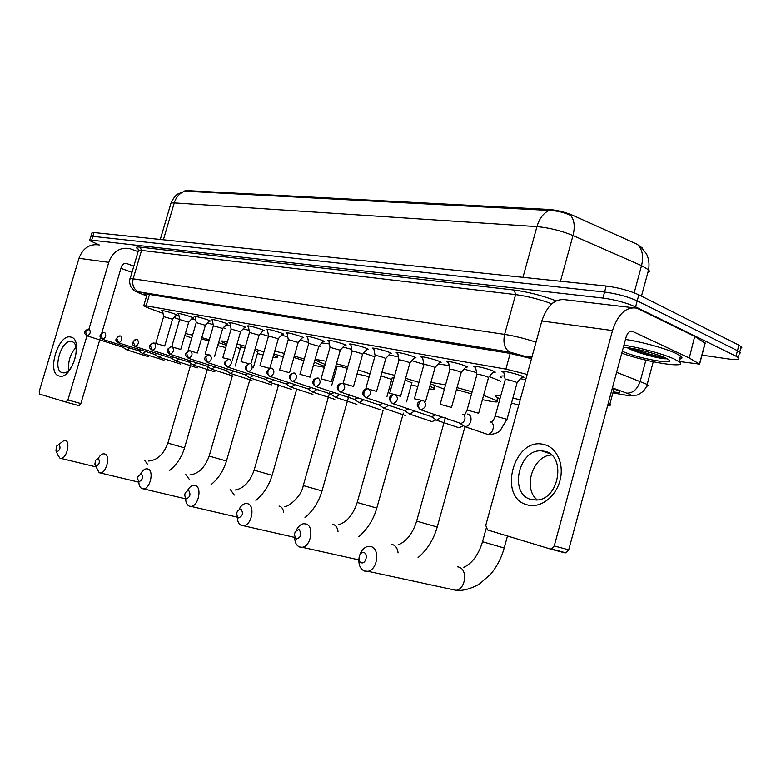 <?xml version="1.0" encoding="UTF-8"?>
<svg xmlns="http://www.w3.org/2000/svg" width="781" height="781" viewBox="0 0 781 781"><rect width="100%" height="100%" fill="white"/><g stroke="black" fill="none" stroke-linecap="round" stroke-linejoin="round"><path stroke-width="1.17" d="M503.852 372.566L502.437 371.854C499.03 369.823 514.65 373.133 521.464 375.905L523.612 376.92C524.442 377.516 523.787 377.672 521.63 377.399M475.619 367.48L474.233 366.777C471.08 364.864 485.948 368.056 492.665 370.75L494.939 371.815C495.701 372.371 495.066 372.517 493.026 372.254M448.587 362.609L447.23 361.915C444.291 360.109 458.476 363.194 465.095 365.82L467.477 366.924L465.632 367.324M422.658 357.942L421.34 357.259C418.606 355.55 432.157 358.538 438.678 361.086L441.167 362.238L439.381 362.589M397.793 353.461L396.494 352.787C393.956 351.186 406.921 354.066 413.334 356.546L415.931 357.737L414.194 358.059M373.904 349.166L372.635 348.502C370.282 346.989 382.7 349.771 389.016 352.192L391.701 353.422L390.012 353.705M350.962 345.036L349.712 344.382C347.516 342.947 359.426 345.651 365.645 348.014L368.417 349.263L366.777 349.517M328.879 341.063L327.659 340.428C328.752 339.784 333.917 340.975 343.171 343.991L346.022 345.27L344.431 345.495M307.636 337.246L306.435 336.621C307.509 336.015 312.546 337.187 321.557 340.116L324.476 341.424L322.924 341.629M287.174 333.565L286.002 332.95C287.057 332.394 291.967 333.536 300.734 336.386L303.731 337.714L302.218 337.9M267.453 330.021L266.301 329.416C267.336 328.899 272.13 330.021 280.672 332.804L283.728 334.141L282.253 334.297M248.436 326.604L247.294 326.009C248.329 325.521 253.005 326.634 261.332 329.338L264.447 330.695L263.002 330.832M230.083 323.305L228.96 322.719C229.975 322.27 234.544 323.363 242.666 325.999L245.839 327.366L244.424 327.493M212.354 320.122L211.251 319.546C212.247 319.126 216.718 320.2 224.655 322.768L227.867 324.154L226.49 324.261M195.221 317.047L194.137 316.481C195.123 316.09 199.497 317.145 207.248 319.654L210.509 321.05L209.162 321.137M178.664 314.079L177.599 313.523C178.566 313.152 182.842 314.196 190.418 316.637L193.717 318.043L192.399 318.121M162.643 311.199L161.599 310.653C162.555 310.311 166.734 311.336 174.143 313.728L177.482 315.143L176.194 315.202M642.089 247.811L636.876 244.15L572.844 215.371C564.985 212.081 556.941 210.109 548.711 209.454L186.434 190.584L183.935 191.15M527.165 374.421L505.883 369.12L146.135 305.81L143.704 305.898L148.185 307.919L163.044 313.396M174.085 317.476L179.62 319.517M607.725 405.271C610.508 405.515 611.22 405.173 609.844 404.265L608.223 403.426M642.548 248.456L638.673 245.908C642.646 250.584 643.593 257.154 641.533 265.628L572.99 235.55C561.207 230.717 549.189 227.749 536.947 226.627L174.241 202.914C176.203 196.871 179.747 192.966 184.882 191.208L177.814 193.991C175.354 195.533 173.07 198.608 170.98 203.197M99.167 244.941L89.6 240.587L91.67 240.177L602.942 298.049C615.321 299.767 626.206 302.706 635.597 306.865L736.014 356.195L737.469 350.669L740.417 352.778L739.226 353.959L740.417 352.778L737.469 350.669L637.218 300.841L737.469 350.669L738.924 345.143L741.862 347.291L740.661 348.511M602.942 298.049L604.572 292.035C616.961 293.705 627.836 296.643 637.218 300.841C627.836 296.643 616.961 293.705 604.572 292.035L92.812 236.37L604.572 292.035L606.202 286.022C618.601 287.652 629.476 290.581 638.848 294.818L738.924 345.143M90.733 236.799L92.812 236.37L90.733 236.799L89.717 240.206M560.475 281.248L572.99 235.55C575.167 226.812 574.396 220.096 570.667 215.41C563.892 212.334 556.736 210.685 549.209 210.45L184.882 191.208M90.85 236.409L91.865 233.011L93.945 232.553L606.202 286.022M736.014 356.195L738.279 357.542C740.408 359.621 737.137 360.1 728.478 358.957L701.992 355.15M531.48 358.664L509.749 353.324L145.92 293.871L143.479 294.046L146.721 295.667M613.192 391.857C619.011 392.745 621.041 392.511 619.284 391.164L612.333 388.167M59.18 375.983C46.284 373.338 58.243 333.302 70.768 337.08C84.114 338.993 71.784 380.542 59.18 375.983M71.579 341.57L71.247 341.512C61.182 339.237 52.151 370.672 62.324 372.664L62.958 372.791C73.102 374.782 81.839 343.035 71.579 341.57M68.884 370.096C67.859 361.515 70.202 353.959 75.933 347.428M138.11 251.658L129.519 248.524C119.776 247.079 112.864 251.687 108.784 262.348L88.956 329.123M99.314 244.97C89.727 243.555 82.942 247.997 78.969 258.306L39.245 391.359L39.724 394.132L65.907 402.069L67.918 399.97L80.873 403.562L100.476 337.402M86.964 335.82L67.918 399.97M101.774 332.999L121.348 266.936C122.373 264.242 124.13 263.09 126.6 263.49L133.824 266.136M80.873 403.562L79.008 405.661L65.907 402.069M120.928 268.332L131.989 272.364M623.931 345.182C639.942 347.574 664.114 354.242 674.413 359.114L678.982 361.642C689.818 369.022 647.078 362.423 621.783 353.168M625.483 339.442C641.504 341.775 665.666 348.433 675.946 353.363L680.505 355.921C682.682 357.6 682.399 358.655 679.665 359.084M666.291 358.333L647.098 354.584M623.375 347.262C633.088 347.711 656.128 353.481 665.022 357.718L667.794 359.182C678.66 365.733 637.852 358.547 622.74 351.411L622.301 351.216M627.387 347.77C636.222 352.885 661.204 359.25 666.457 358.782C662.083 358.967 640.283 353.461 628.89 347.867M633.303 348.599C645.76 353.315 656.177 356.282 664.553 357.503M56.906 451.799C60.059 450.198 60.791 447.728 59.102 444.389L56.837 445.795L55.929 450.364L56.906 451.799M59.815 443.686L64.511 440.133L65.301 440.279C70.837 441.655 66.639 458.857 60.869 458.379L59.981 458.213L57.599 454.718L56.271 451.252M218.582 342.625L226.412 345.27M225.748 347.574L217.714 345.612M191.755 337.958L184.804 335.518M208.966 340.946L201.449 338.876M185.39 333.507L192.565 335.166M201.82 337.617L209.308 339.764M191.599 318.99L195.748 319.917M207.473 322.973L213.164 324.613M223.278 327.776L225.211 328.42M98.328 458.31L95.604 460.273L94.891 464.129L96.053 466.062C99.451 464.431 100.212 461.844 98.328 458.31C99.929 455.411 101.745 453.907 103.746 453.81L104.693 453.966C110.677 455.479 106.509 473.315 100.241 472.925L99.167 472.739L95.438 465.603M257.876 351.919L254.713 350.425M273.555 355.277L277.157 357.005C278.173 357.786 276.786 357.844 273.008 357.171M263.06 354.955L257.427 353.5M240.245 348.551L236.106 347.242M245.107 347.613L240.704 346.959L235.188 366.035M226.783 344.011L221.394 341.57C220.33 340.711 222.341 340.78 227.427 341.795M237.034 344.03L245.498 346.276M255.104 349.068L263.958 351.85M225.826 326.292C224.869 325.423 226.451 325.335 230.571 326.009M243.213 328.821L249.119 330.383M260.434 333.672L268.449 336.25M138.94 481.692C142.63 480.032 143.431 477.318 141.312 473.569L137.934 476.625L137.583 478.763L138.94 481.692M140.883 473.491C142.591 470.494 144.524 468.932 146.682 468.785L147.834 468.971C154.326 470.621 150.225 489.111 143.401 488.857L142.093 488.652C139.984 487.695 138.891 485.362 138.803 481.633M303.829 360.637L293.9 357.473M314.304 362.228L324.593 366.387M324.349 367.246L313.415 365.332M283.288 356.976L273.975 353.822M319.029 345.963L320.249 346.403M274.746 351.128L284.323 353.383M294.3 356.058L304.297 358.996M281.375 335.274L287.759 336.738M300.265 340.057L308.602 342.527M186.132 498.893C190.164 497.194 190.984 494.353 188.611 490.351C184.599 492.05 183.769 494.9 186.132 498.893M187.635 490.322C189.422 487.149 191.501 485.47 193.873 485.255L195.299 485.47C202.357 487.285 198.384 506.439 190.935 506.381L189.314 506.147C186.962 505.092 185.722 502.564 185.595 498.571M358.186 369.891L369.96 373.845M369.149 376.706L357.054 373.904M336.601 368.163L335.322 367.763M363.702 352.973L374.626 356.761M347.33 368.32C340.243 366.357 336.845 365.684 337.128 366.289L331.681 385.502M325.16 364.415L316.198 360.627C314.489 359.309 317.779 359.514 326.058 361.252M336.465 363.721L347.76 366.777M321.762 342.918L329.406 343.913M343.054 347.037L351.762 349.38M238.322 517.91C242.735 516.192 243.594 513.185 240.899 508.909C236.506 510.637 235.647 513.644 238.322 517.91M239.191 509.105C241.046 505.658 243.301 503.774 245.966 503.462L247.762 503.706C255.426 505.697 251.687 525.515 243.574 525.75L241.524 525.496C238.83 524.285 237.424 521.474 237.287 517.071M411.86 382.827L405.134 380.015M429.833 386.244L433.885 388.167C435.652 389.368 434.07 389.582 429.12 388.801M417.815 386.468L411.284 384.867M391.779 379.41L380.903 375.886M394.18 377.243L392.345 377.369L386.956 396.572M370.584 371.649L370.897 370.526M381.919 372.264L394.717 375.329M405.612 378.307L418.958 382.368M389.036 354.799L398.447 357.005M411.909 360.646L423.858 364.356M296.341 539.056C301.193 537.308 302.091 534.136 299.035 529.538C294.193 531.295 293.295 534.468 296.341 539.056M296.282 530.319C298.186 526.404 300.665 524.197 303.731 523.709L306.054 523.963C314.392 526.16 311.033 546.583 302.188 547.266L299.533 546.993C296.36 545.538 294.749 542.297 294.691 537.26M471.568 393.868L456.446 389.631M483.595 395.381L496.872 400.633C499.635 402.654 494.812 402.332 482.414 399.667M444.369 389.221L430.507 383.822M489.228 376.598L500.65 381.167M430.907 382.378L445.58 384.857M457.002 387.62L472.144 391.798M438.229 363.897L449.153 365.645M464.041 369.13L476.595 372.596M361.212 562.701C365.576 564.565 368.544 553.934 364.034 552.606C359.68 550.8 356.732 561.324 361.212 562.701M359.719 555.057C361.515 550.107 364.307 547.217 368.105 546.358L371.209 546.612C380.249 549.023 377.496 569.915 367.91 571.272L364.385 571.028C360.344 569.085 358.518 564.995 358.909 558.766M518.721 405.202L511.526 402.947M499.957 398.788L496.286 397.021C493.963 395.557 495.457 395.166 500.767 395.84M512.853 398.085L520.205 399.784M501.587 377.76C499.557 376.344 500.533 375.759 504.516 376.003M520.537 378.658L525.681 379.82M172.533 319.214L163.619 316.598L155.77 343.357M126.493 349.693L127.127 349.966L129.958 348.033M122.929 347.262L124.862 346.413M527.419 504.907C497.077 497.858 513.966 436.325 543.879 444.496C556.726 447.23 564.487 464.256 559.918 480.745C555.535 497.292 540.062 508.577 527.419 504.907M544.445 451.272L541.721 450.891C518.486 448.489 508.499 494.51 531.305 499.528L536.576 500.025C559.43 499.742 566.498 454.854 544.445 451.272M537.348 499.947C522.382 488.652 532.847 455.499 551.503 455.011M689.281 357.991L694.699 336.357L689.281 357.991L699.61 364.112L679.021 361.476M694.699 336.357L636.905 308.163C626.186 306.425 618.044 313.884 612.509 330.558L554.237 545.948L568.724 549.834L626.177 336.875C627.563 332.677 629.613 330.812 632.327 331.281L688.979 357.835M694.992 336.513L705.136 343.308M632.747 307.675L566.03 299.836C555.262 298.108 547.188 305.166 541.819 320.991L485.762 525.398L487.559 529.948L550.088 548.916L551.386 548.965L554.237 545.948M568.724 549.834L565.893 552.821L564.595 552.763L550.263 548.965M188.699 322.202L179.659 319.556L171.703 346.754M142.191 353.256L142.864 353.539L145.793 351.548M138.618 350.786L140.639 349.908M205.403 325.296L196.226 322.612L188.162 350.269M158.426 356.937L159.139 357.229L162.165 355.189M154.853 354.447L156.961 353.52M222.683 328.489L213.369 325.775L205.198 353.9M171.566 358.206L175.979 361.056L179.122 358.957M171.654 358.225L173.86 357.268M240.577 331.798L231.117 329.045L222.819 357.669M188.963 362.12L193.434 365.02L196.685 362.853M189.051 362.15L191.365 361.134M259.097 335.215L249.49 332.442L241.075 361.564M206.994 366.182L211.514 369.13L214.892 366.894M207.092 366.211L209.513 365.157M278.3 338.769L268.527 335.957L259.995 365.606M225.689 370.389L230.268 373.386L233.773 371.082M225.787 370.419L228.345 369.315M298.205 342.449L288.277 339.598L279.618 369.794M245.097 374.753L249.735 377.809L253.366 375.417M245.205 374.792L247.88 373.63M318.853 346.266L308.759 343.376L299.972 374.138M265.247 379.293L269.943 382.397L273.721 379.927M265.364 379.332L268.176 378.111M340.301 350.23L330.021 347.311L321.108 378.658M286.188 384.008L290.952 387.171L294.886 384.603M286.305 384.047L289.282 382.758M362.589 354.349L361.066 353.451C355.716 351.714 352.729 351.03 352.124 351.391L343.064 383.344M307.958 388.909L312.8 392.13L316.891 389.465M308.095 388.948L311.228 387.591M385.755 358.635L384.291 357.737C378.785 355.951 375.72 355.248 375.095 355.638L365.908 388.216M330.636 394.005L335.537 397.295L339.803 394.522M330.773 394.054L334.083 392.628M409.879 363.087L408.473 362.189C402.791 360.353 399.638 359.641 399.013 360.051L389.67 393.292M354.242 399.325L359.231 402.674L363.673 399.784M354.398 399.374L357.903 397.861M434.997 367.734L433.65 366.836C427.793 364.932 424.552 364.21 423.907 364.659L414.428 398.583M378.873 404.861L383.94 408.287L388.567 405.271M379.029 404.919L382.739 403.308M461.18 372.566L459.902 371.678C453.859 369.716 450.52 368.974 449.866 369.452L440.23 404.089M404.568 410.65L409.713 414.135L414.545 410.982M404.734 410.708L408.658 408.99M488.496 377.613L487.285 376.725C481.057 374.704 477.611 373.943 476.937 374.46L467.145 409.84M431.405 416.693L436.647 420.246L441.695 416.947M431.581 416.751L435.749 414.926M517.032 382.885L515.899 382.007C509.456 379.908 505.893 379.136 505.209 379.693L495.261 415.843M459.482 423.009L464.812 426.641C467.594 426.611 469.586 424.864 470.797 421.379C471.558 417.513 470.572 415.092 467.829 414.096L467.526 414.047M459.648 423.068L460.458 423.292C462.469 423.273 463.924 421.994 464.802 419.465C465.349 416.673 464.636 414.916 462.664 414.203M186.434 190.584L186.22 191.316M548.711 209.454L548.438 210.44M149.483 294.457L146.135 305.81M510.208 353.402L505.883 369.12M647.781 272.784C649.509 272.169 649.772 271.192 648.572 269.845L641.533 265.628L634.192 292.797M549.209 210.45C543.527 212.93 539.437 218.319 536.947 226.627L522.967 277.333M163.375 239.806L174.241 202.914C171.469 202.748 170.297 203.128 170.727 204.056L160.281 239.484M93.945 232.553L91.67 240.177M638.848 294.818L635.597 306.865M612.939 392.823L625.103 395.01C631.36 396.026 632.464 395.606 628.402 393.761L612.421 387.864M616.609 372.312L647.185 384.428C648.552 385.423 648.367 386.009 646.639 386.195M645.887 360.139L640.235 381.196C637.433 389.231 632.981 393.214 626.87 393.165M138.169 249.129C135.298 247.372 135.962 246.718 140.16 247.138L514.288 290.063C528.2 291.948 541.994 295.482 555.691 300.675L556.17 300.87M531.607 358.206L509.934 352.124L138.627 291.801C136.04 291.45 136.529 291.967 140.082 293.353L134.459 290.825L130.739 286.773C129.519 282.829 129.265 280.301 129.978 279.168C129.48 278.563 130.534 278.456 133.141 278.827L141.527 250.428C138.901 250.135 137.827 250.34 138.286 251.043L130.124 278.68M138.627 291.801C133.697 289.4 131.872 285.075 133.141 278.827L504.624 334.385L515.606 294.593L141.527 250.428L140.16 247.138M509.934 352.124C504.624 349.019 502.857 343.103 504.624 334.385C514.347 335.937 524.812 338.524 536.02 342.137M551.806 303.819C539.72 299.318 527.653 296.243 515.606 294.593L514.288 290.063M140.082 293.353L146.662 295.843M555.691 300.675L552.684 303.087M532.144 356.263L528.171 356.946M146.652 295.882L138.881 292.934M627.055 395.391L625.103 395.01M108.784 262.348L78.969 258.306M126.932 263.597L125.302 263.373M638.565 350.63L630.169 348.062M147.951 464.851L144.739 460.419M184.541 447.855L167.866 443.13L191.042 363.575M189.256 479.28L185.634 474.321M226.461 460.985L209.162 456.075L232.357 375.837M234.32 495.066L230.219 489.472M272.11 475.287L254.128 470.172L278.632 384.652M283.688 512.424C283.22 509.144 281.892 507.084 279.725 506.234L279.012 506.059M322.016 490.927L303.272 485.577L329.611 392.765M338.017 531.588C337.529 527.858 336.025 525.496 333.497 524.5L332.647 524.295M376.793 508.089L357.2 502.476L383.071 410.406M398.066 552.889C397.597 548.604 395.879 545.87 392.902 544.679L391.867 544.435M437.214 527.019L416.654 521.103L445.385 417.65M450.949 589.206L456.114 590.319C465.671 589.167 467.975 569.505 458.877 567.094L457.607 566.791M504.194 548.008L482.521 541.731L486.085 528.717M87.091 335.859L87.404 335.967C90.313 334.122 90.957 331.876 89.337 329.211L85.402 331.642L87.335 335.947M164.684 346.012L155.751 343.415M612.509 330.558L541.819 320.991M632.688 331.427L630.892 331.183M699.483 364.034L705.097 342.879M102.487 339.266L102.819 339.384C105.826 337.509 106.48 335.225 104.781 332.511L102.399 332.843L100.808 334.99L102.75 339.364M180.733 349.458L171.654 346.803M118.419 342.791L118.79 342.918C121.885 341.024 122.549 338.69 120.772 335.928L118.37 336.269L116.759 338.456L118.712 342.908M197.339 353.012L188.143 350.347M134.928 346.442L135.328 346.579C138.52 344.655 139.194 342.283 137.339 339.462C135.455 339.091 134.107 339.95 133.287 342.049L135.25 346.569M209.201 354.847L205.169 353.988M152.041 350.22L152.48 350.376C155.77 348.424 156.444 346.012 154.511 343.132C152.617 342.752 151.25 343.63 150.421 345.768L152.393 350.366M228.628 359.123L222.8 357.757M169.78 354.144L170.268 354.32C173.665 352.338 174.348 349.868 172.328 346.93C170.414 346.549 169.038 347.447 168.198 349.624L170.17 354.301M248.875 363.634L241.056 361.662M188.348 358.294L188.729 358.411C192.233 356.39 192.927 353.881 190.818 350.884C188.895 350.493 187.499 351.411 186.649 353.637L188.621 358.391M269.826 368.447L259.966 365.703M207.502 362.54L207.912 362.657C211.534 360.607 212.237 358.049 210.021 354.984C208.078 354.594 206.682 355.531 205.813 357.796L207.795 362.638M289.526 372.752L279.578 369.901M270.831 384.662L271.378 384.808M227.408 366.943L227.847 367.08C231.596 364.991 232.308 362.374 229.985 359.24C228.032 358.85 226.617 359.816 225.738 362.12L225.826 365.108L227.73 367.06M310.047 377.145L299.933 374.255M291.128 389.309L291.801 389.494M248.124 371.531L248.592 371.678C252.468 369.55 253.19 366.885 250.76 363.673C248.788 363.282 247.362 364.268 246.474 366.631C245.966 369.022 246.581 370.672 248.319 371.6L248.456 371.649M331.359 381.714L321.069 378.785M312.205 394.132L312.83 394.307M269.679 376.305L270.197 376.462C274.199 374.294 274.932 371.571 272.384 368.29C270.402 367.9 268.957 368.905 268.059 371.317C267.541 373.757 268.156 375.446 269.904 376.383L270.041 376.432M353.51 386.449L342.937 383.354C340.916 382.954 339.442 384.037 338.495 386.615C337.948 389.211 338.563 391.008 340.331 391.984L340.682 392.072C345.143 389.768 345.895 386.868 342.937 383.354M334.112 399.15L334.795 399.345M292.153 381.284L292.699 381.44C296.848 379.234 297.59 376.452 294.915 373.103C292.914 372.703 291.459 373.738 290.552 376.198C290.024 378.697 290.639 380.415 292.387 381.362L292.533 381.411M376.54 391.379L365.859 388.372M356.897 404.373L335.537 397.295M317.379 377.994C314.733 378.619 313.337 379.586 313.181 380.884C312.908 381.148 311.844 384.164 315.846 386.556C314.089 385.599 313.474 383.842 314.011 381.294C314.938 378.775 316.403 377.721 318.414 378.121C321.225 381.548 320.474 384.389 316.178 386.644L354.955 399.53M400.507 396.328L396.026 394.805M380.62 409.8L359.231 402.674M394.649 394.415L389.631 393.458M405.329 415.453L383.94 408.287M421.984 400.428L414.379 398.759M365.586 397.539L366.289 397.744C370.916 395.391 371.678 392.423 368.564 388.831C366.533 388.43 365.039 389.543 364.083 392.169C363.526 394.835 364.141 396.66 365.908 397.646L366.055 397.705M451.496 407.438L440.172 404.285M431.092 421.349L432.01 421.603L435.73 420.012M392.316 403.455L393.077 403.67C397.88 401.268 398.642 398.232 395.362 394.551C393.331 394.141 391.828 395.293 390.851 397.978C390.285 400.702 390.89 402.566 392.667 403.572L392.814 403.631M478.655 413.247L467.087 410.045L464.851 414.584M457.978 427.5L458.994 427.783L463.035 425.948M420.285 409.654L421.125 409.888C426.114 407.418 426.875 404.304 423.419 400.536C421.379 400.136 419.866 401.307 418.88 404.07C418.294 406.852 418.889 408.756 420.676 409.781L420.822 409.84M507.025 419.319L495.203 416.068C493.836 419.582 492.694 421.545 491.776 421.955M486.055 433.933L487.178 434.236C493.045 435.183 495.984 422.833 490.136 421.896M502.437 371.854L502.603 371.258M474.233 366.777L474.389 366.221M447.23 361.915L447.367 361.408M147.189 294.076L143.792 305.596M614.022 388.792L609.844 404.265M640.889 246.942L646.512 253.884C648.874 258.833 649.558 264.154 648.572 269.845L641.484 296.136M741.189 346.53L738.279 357.542M612.919 392.872L625.376 395.108C635.275 396.387 630.97 395.459 636.193 395.118C637.091 395.43 639.493 394.122 643.398 391.174C645.994 387.806 647.254 385.56 647.185 384.428L653.248 361.788M138.432 250.447L138.11 248.954M71.247 341.512L72.477 341.893M126.6 263.49L125.643 263.363M79.008 405.661L66.053 402.098M678.982 361.642L680.505 355.921M148.527 461.005C157.108 460.399 163.551 454.464 167.856 443.188M95.917 466.882L60.869 458.379M208.049 366.924L184.531 447.904C181.768 457.022 176.857 464.5 169.77 470.338M189.881 474.916C198.433 473.93 204.856 467.673 209.142 456.143M138.813 482.16L100.241 472.925M257.935 351.733L253.308 367.792M250.076 379L226.441 461.044C223.551 470.679 218.407 478.558 211.026 484.698M277.157 357.005L277.694 355.13M234.964 490.068C243.487 488.623 249.871 482.014 254.108 470.25M185.595 498.825L143.401 488.857M296.507 389.856L272.091 475.365C269.045 485.577 263.656 493.914 255.924 500.377M284.264 506.644C286.422 507.757 301.017 498.278 303.243 485.665M237.287 517.149L190.935 506.381M349.38 394.161L321.987 491.015C318.765 501.9 313.093 510.764 304.98 517.588M338.349 524.852C346.842 522.196 353.11 514.767 357.171 502.583M294.691 537.396L243.574 525.75M411.948 382.495L406.53 401.873M403.377 413.12L376.764 508.197C373.338 519.882 367.343 529.333 358.791 536.547M433.885 388.167L434.568 385.707M397.929 544.972C406.413 541.584 412.651 533.667 416.615 521.23M358.83 559.86L302.188 547.266M464.636 427.9L437.184 527.155C433.504 539.788 427.139 549.922 418.069 557.556M496.872 400.633L497.663 397.763M463.865 567.328C472.368 563.121 478.568 554.647 482.473 541.897M507.474 535.991L504.155 548.164C501.334 558.093 496.853 566.733 490.722 574.084L479.212 584.208C470.338 588.972 462.635 591.012 456.114 590.319L367.91 571.272M88.468 329.084C83.645 330.832 83.225 333.106 87.199 335.908L123.164 347.32M164.703 345.954L172.562 319.126L176.662 314.694M127.127 349.966L148.146 356.605M163.61 316.52L162.526 310.545M122.871 347.233L126.61 349.771M541.721 450.891L549.785 453.644M632.327 331.281L631.282 331.144M565.893 552.821L551.386 548.965M699.61 364.112L705.223 342.966M103.902 332.384C96.551 335.518 101.589 338.915 102.614 339.325L138.862 350.864M180.762 349.38L188.729 322.104L192.887 317.594M142.864 353.539L164 360.236M179.64 319.468L178.537 313.386M138.549 350.767L142.298 353.324M119.883 335.801C111.966 340.496 118.126 342.176 118.575 342.859L155.116 354.515M197.359 352.934L205.432 325.189L209.659 320.591M159.139 357.229L180.391 363.985M196.216 322.514L195.094 316.334M154.775 354.418L158.533 357.005M136.431 339.335C128.387 344.167 134.674 345.827 135.113 346.52L171.927 358.303M214.56 356.478L222.722 328.371L227.007 323.685M175.979 361.056L197.349 367.871M213.359 325.667L212.217 319.38M153.593 342.996C150.421 344.401 149.122 345.719 149.688 346.959C149.23 347.613 150.079 348.736 152.246 350.318L189.353 362.228M232.406 360.041L240.607 331.671L244.97 326.897M193.434 365.02L214.912 371.893M231.098 328.938L229.936 322.543M171.39 346.803C168.188 348.209 166.861 349.566 167.427 350.864C166.978 351.567 167.847 352.69 170.033 354.252L207.404 366.299M250.886 363.712L259.136 335.088L263.568 330.217M211.514 369.13L233.099 376.051M249.471 332.315L248.29 325.804M189.871 350.747C184.628 352.866 184.17 355.394 188.485 358.342L226.139 370.516M269.777 368.417L278.339 338.622L282.839 333.653M230.268 373.386L251.951 380.376M268.508 335.82L267.307 329.191M209.064 354.847C203.743 357.005 203.275 359.582 207.658 362.589L245.576 374.89M289.556 372.644L298.244 342.293L302.823 337.216M249.735 377.809L271.505 384.848M288.248 339.452L287.017 332.706M229.009 359.114C223.61 361.369 223.132 363.995 227.583 367.002L265.755 379.439M310.086 377.028L318.902 346.09L323.559 340.916M291.684 389.465L269.943 382.397M308.729 343.22L307.47 336.347M249.764 363.546C244.316 365.811 243.828 368.495 248.319 371.6L286.744 384.164M331.398 381.577L340.35 350.044L345.085 344.763M290.952 387.171L312.878 394.327M330.002 347.135L328.713 340.125M271.378 368.163C265.794 370.331 265.306 373.074 269.904 376.383L308.563 389.084M353.549 386.312L362.638 354.144L367.46 348.746M334.766 399.335L312.8 392.13M352.094 351.206L350.776 344.06M293.9 372.976C288.326 374.87 287.828 377.662 292.387 381.362L331.281 394.2M376.579 391.232L385.824 358.411L390.725 352.895M375.065 355.433L373.718 348.141M400.555 396.338L409.937 362.853L414.945 357.21M398.974 359.836L397.588 352.397M341.902 383.227C339.227 383.842 337.802 384.828 337.617 386.185C337.304 386.488 336.279 389.612 340.331 391.984L379.634 405.085M425.625 401.307L435.066 367.48L440.162 361.701M423.878 364.415L422.453 356.829M367.519 388.704C364.864 389.26 363.409 390.275 363.136 391.73C362.784 392.14 361.818 395.264 365.908 397.646L405.398 410.894M451.555 407.243L461.259 372.293L466.452 366.377M432.01 421.603L409.713 414.135M449.827 369.198L448.362 361.447M394.307 394.425C390.002 395.791 386.507 397.949 392.667 403.572L432.313 416.947M488.594 377.33L493.885 371.258M488.584 377.321L478.714 413.042M458.994 427.783L436.647 420.246M476.898 374.177L475.395 366.26M422.355 400.419C419.046 401.424 417.493 402.557 417.698 403.797C416.488 405.036 417.484 407.028 420.676 409.781L460.458 423.292M517.129 382.573L522.538 376.364M517.12 382.563L507.084 419.094L500.338 430.341C498.961 432.928 489.765 435.447 487.178 434.236L464.812 426.641M463.543 414.574L464.939 414.584M505.161 379.381L503.608 371.287"/></g></svg>
